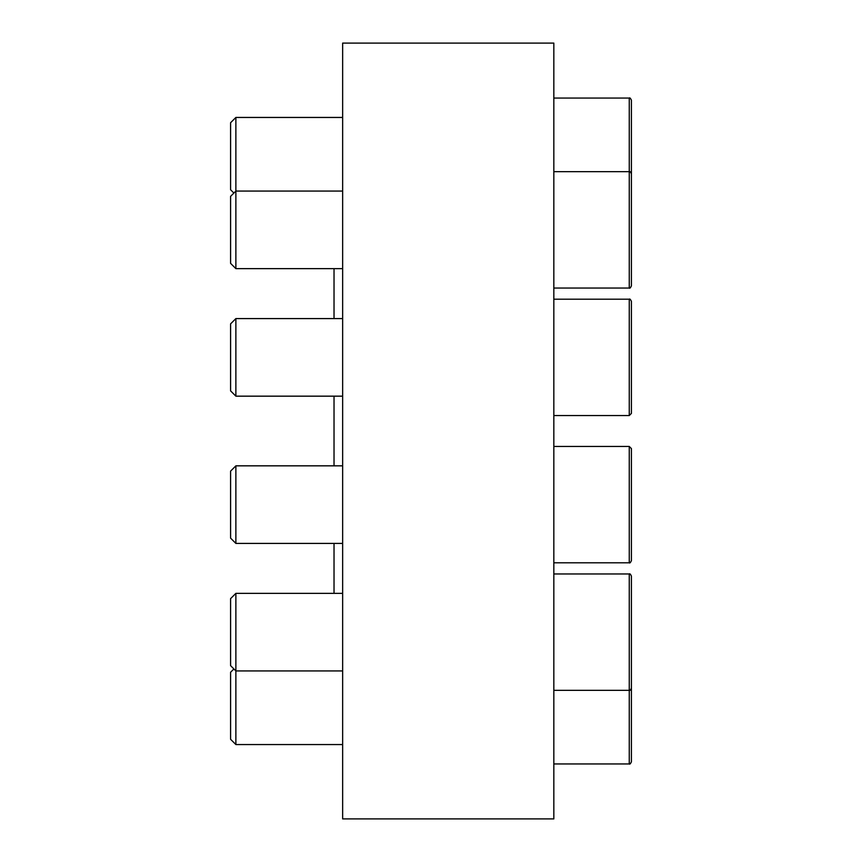 <?xml version="1.0" encoding="UTF-8"?>
<svg xmlns="http://www.w3.org/2000/svg" width="862" height="862" viewBox="0 0 862 862"><rect width="100%" height="100%" fill="white"/><g stroke="black" fill="none" stroke-linecap="round" stroke-linejoin="round"><path stroke-width="1.29" d="M553.835 431L553.835 818.9L342.645 818.9L342.645 43.1L553.835 43.1L553.835 431M334.025 593.358L334.025 543.416M334.025 465.836L334.025 396.164M334.025 318.584L334.025 268.642M230.585 739.273L235.876 744.552L342.645 744.552L235.876 744.552L230.585 739.273L230.585 672.263L233.893 668.955M235.876 744.552L235.876 593.358L230.585 598.637L230.585 665.647L235.876 670.938L342.645 670.938M553.835 690.333L629.26 690.333C629.799 690.871 630.51 690.15 631.415 688.178L631.415 576.118C630.51 574.135 629.799 573.413 629.26 573.963L629.26 763.947C629.766 764.508 630.488 763.797 631.415 761.792L631.415 665.733M631.415 739.359L631.415 722.561M230.585 538.125L230.585 471.126L235.876 465.836L235.876 543.416L230.585 538.125M631.415 448.596L629.26 446.441L629.26 562.811C629.745 563.382 630.467 562.67 631.415 560.656L631.415 448.596L629.26 446.441L553.835 446.441M631.415 487.827L631.415 471.029M553.835 573.963L629.26 573.963C629.799 573.413 630.51 574.135 631.415 576.118L631.415 615.349M631.415 576.118L631.415 598.551M233.893 193.045L230.585 189.737L230.585 122.727L235.876 117.447L235.876 268.642L230.585 263.363L230.585 196.353L235.876 191.062L342.645 191.062M631.415 196.267L631.415 100.207C630.488 98.203 629.766 97.492 629.26 98.052L553.835 98.052L629.26 98.052C629.766 97.492 630.488 98.203 631.415 100.207M553.835 171.667L629.26 171.667L629.26 288.037C629.702 288.641 630.424 287.93 631.415 285.882L631.415 173.822C630.424 171.786 629.702 171.064 629.26 171.667L629.26 98.052M631.415 246.651L631.415 213.065M230.585 390.874L230.585 323.875L235.876 318.584L235.876 396.164L230.585 390.874M553.835 299.189L629.26 299.189L629.26 415.559L631.415 413.404L631.415 301.344C630.467 299.329 629.745 298.618 629.26 299.189C629.745 298.618 630.467 299.329 631.415 301.344M631.415 340.576L631.415 323.778M629.26 763.947L553.835 763.947L629.26 763.947C629.766 764.508 630.488 763.797 631.415 761.792M342.645 465.836L235.876 465.836M342.645 543.416L235.876 543.416M631.415 560.656C630.467 562.67 629.745 563.382 629.26 562.811L553.835 562.811M342.645 593.358L235.876 593.358M235.876 117.447L342.645 117.447L235.876 117.447L230.585 122.727M342.645 268.642L235.876 268.642M553.835 288.037L629.26 288.037C629.702 288.641 630.424 287.93 631.415 285.882M342.645 318.584L235.876 318.584M342.645 396.164L235.876 396.164M553.835 415.559L629.26 415.559L631.415 413.404"/></g></svg>
